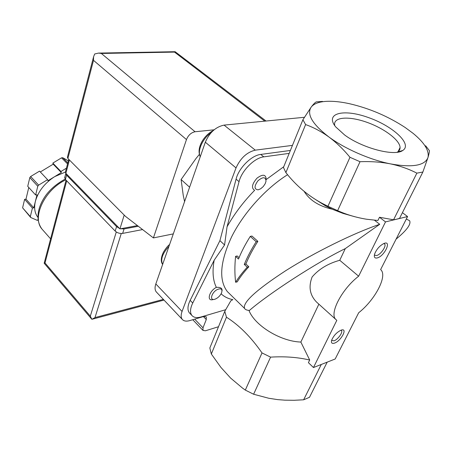 <?xml version="1.0" encoding="UTF-8"?>
<svg xmlns="http://www.w3.org/2000/svg" width="452" height="452" viewBox="0 0 452 452"><rect width="100%" height="100%" fill="white"/><g stroke="black" fill="none" stroke-linecap="round" stroke-linejoin="round"><path stroke-width="0.68" d="M289.195 153.381L263.776 156.861C254.493 157.804 241.707 170.602 239.046 181.659L227.062 226.751L224.571 244.967L214.163 260.239L192.744 303.015L190.156 300.36L219.921 240.645L236.08 179.139C238.707 168.093 251.459 155.341 260.748 154.431L290.382 150.459M222.034 290.935C222.435 288.297 220.542 287.105 216.35 287.359C208.903 291.071 206.344 302.038 213.417 299.456M199.315 154.46L195.953 158.562L181.105 179.534L183.224 195.275L184.58 201.609M189.608 187.207L181.105 179.534M235.599 256.34C234.633 265.539 234.644 274.183 235.633 282.28C238.34 277.737 242.21 272.703 247.238 267.177L244.283 264.426C247.306 257.013 251.284 249.447 256.199 241.718L250.272 236.407C245.402 244.103 241.475 251.645 238.498 259.041L235.599 256.34L237.193 255.962L239.052 257.685M425.648 145.781L429.4 150.646C429.479 151.77 429.004 154.07 427.965 157.556C424.795 165.675 412.297 167.782 390.471 163.878C380.821 162.008 370.674 161.291 360.018 161.709L349.967 157.296C343.463 149.38 336.429 142.6 328.875 136.956C312.372 124.215 306.479 114.254 311.202 107.079C313.417 104.237 317.383 102.429 323.09 101.66C330.356 100.756 339.226 101.457 349.707 103.762C369.612 108.412 388.104 116.328 405.184 127.509L413.117 133.363C424.49 142.73 429.44 150.793 427.965 157.556L422.869 172.026L399.551 218.361L396.698 219.186L407.574 216.553L380.629 269.573L380.974 269.917C387.55 276.291 374.832 300.111 358.69 312.739L335.175 359.001L313.456 367.544L336.813 320.332L335.661 319.315C329.299 313.264 341.944 288.969 358.639 276.206L385.505 221.898L396.698 219.186L393.551 219.813L379.494 217.254L385.505 221.898M321.282 364.47L303.631 399.8L294.184 400.28L284.907 400.178L277.613 399.613L268.782 398.263L253.612 394.234L245.317 390.087L242.56 388.121L230.673 378.138L220.966 367.47L211.338 354.023L209.835 347.983L224.785 311.315L230.848 300.772L232.837 299.648C228.215 298.727 224.305 296.783 221.113 293.817M327.186 362.148L309.496 397.297L303.631 399.8M253.612 394.234L270.59 357.136C284.483 356.255 297.518 357.216 309.693 360.024L308.405 362.651L313.456 367.544M244.283 264.426L245.871 264.024L248.832 266.77C243.792 272.296 239.939 277.319 237.277 281.833L235.633 282.28M248.832 266.77L247.238 267.177M245.871 264.024C248.905 256.617 252.905 249.058 257.866 241.34L256.199 241.718M257.866 241.34L251.939 236.034L250.272 236.407M345.288 248.611L379.725 224.299C353.905 232.989 314.592 252.402 285.788 270.652C256.182 289.975 242.441 302.563 244.566 308.411C245.266 309.62 246.882 310.298 249.431 310.434C268.392 293.947 316.445 262.533 345.288 248.611L339.74 260.279L358.639 276.206M339.74 260.279C327.988 263.561 318.779 269.138 312.106 277.003C308.337 286.839 309.852 295.224 316.649 302.162L335.661 319.315M422.869 172.026L416.863 173.144L393.551 219.813M377.273 257.922C384.601 256.12 392.104 239.91 383.85 243.521C379.601 245.781 376.522 249.289 374.612 254.058C373.815 257.188 374.697 258.476 377.273 257.922M334.548 343.108C341.209 340.887 348.074 327.655 341.215 330.118C336.932 332.107 333.757 335.435 331.7 340.096C330.949 342.921 331.898 343.927 334.548 343.108M402.416 212.672L407.574 216.553M396.105 239.125C406.777 230.305 411.286 224.169 409.625 220.723L406.32 219.022M416.863 173.144C408.845 169.003 400.048 165.912 390.471 163.878C369.872 159.799 344.848 148.798 328.875 136.956C321.248 131.504 313.49 127.374 305.608 124.577L285.879 172.602C296.009 185.54 308.066 195.778 322.061 203.315L327.949 206.27L349.967 157.296M270.59 357.136L262.019 352.933L245.317 390.087M318.875 304.168L300.857 342.057C280.438 341.458 254.544 325.383 248.962 310.4M300.857 342.057L309.693 360.024M211.338 354.023L226.463 317.202C239.238 325.276 251.092 337.186 262.019 352.933M304.111 191.365C309.66 200.27 318.993 206.208 332.101 209.169L325.536 205.869L315.411 199.468M374.488 220.22L379.725 224.299M332.101 209.169L343.062 213.417L354.741 216.711M360.018 161.709L337.627 210.643L327.949 206.27M337.627 210.643C346.678 214.677 356.283 217.536 366.448 219.214L377.912 220.491L379.494 217.254M344.65 135.001L335.695 126.893C324.496 113.147 343.509 108.559 368.097 117.441C392.664 125.871 412.879 144.273 402.721 150.493C394.517 156.646 362.221 148.143 344.65 135.001M226.463 317.202L224.785 311.315M225.695 309.699L201.061 316.959C196.818 318.151 193.75 317.632 191.846 315.4C189.84 312.598 190.134 308.467 192.744 303.015M305.608 124.577L302.908 119.746L311.202 107.079C313.394 104.203 315.078 102.48 316.242 101.909L322.451 101.406M302.908 119.746L283.449 167.46L285.879 172.602M283.743 166.743L266.2 179.557C265.934 174.331 262.878 173.856 257.024 178.139C251.945 184.009 251.142 188.066 254.623 190.326C243.566 201.654 234.379 213.796 227.062 226.751M218.502 326.728L205.451 330.779L203.004 330.418L203.004 327.819L206.281 319.547L206.27 316.852L203.807 316.457L189.772 320.598C186.28 321.581 183.761 321.152 182.212 319.315C180.873 317.496 180.823 314.874 182.06 311.456L236.029 167.912C240.515 158.093 246.933 152.171 255.284 150.154L292.455 145.38M224.571 244.967L219.921 240.645M190.015 313.496L189.298 312.75C187.281 309.936 187.563 305.806 190.156 300.36M156.816 292.472L156.234 291.856C154.827 289.975 154.691 287.342 155.821 283.952L205.327 142.205C209.502 132.566 215.751 126.865 224.073 125.108L304.416 117.288M331.604 340.401L334.011 340.836C337.881 339.576 343.209 332.209 341.435 330.536L340.949 330.209M374.425 254.775L374.697 255.216L376.691 255.521C380.81 254.589 386.793 245.837 384.579 243.944L383.799 243.543M266.025 181.184C265.612 176.726 262.9 176.619 257.9 180.856C254.03 186.36 254.109 189.348 258.143 189.834L260.657 188.795L263.205 186.614L265.149 183.794L266.025 181.184M217.276 289.54C211.451 292.45 209.248 301.077 214.717 299.281L215.214 299.117C217.994 297.902 220.096 295.862 221.52 292.998C222.683 289.099 221.265 287.952 217.276 289.54M334.762 125.662L334.57 124.402C334.152 116.865 349.436 116.096 366.674 122.221C383.901 128.232 399.783 139.979 400.082 147.476C400.156 149.375 399.308 150.889 397.534 152.008L397.082 152.267M65.45 171.929L65.873 173.348L119.921 228.881L137.442 225.599M266.042 121.023L175.133 51.692L174.512 52.104L101.35 53.46L98.559 53.082L94.7 53.98L93.575 56.749L93.502 60.348L186.467 139.561L153.403 237.916L125.441 216.333L67.896 158.46L67.461 157.064M214.09 129.82L195.066 131.747C191.179 132.566 188.309 135.171 186.467 139.561M173.308 233.887L153.403 237.916M119.921 228.881L124.198 215.09M38.132 219.418L37.358 220.406L30.685 217.468L22.6 207.83L24.623 199.343L25.984 199.146L28.775 187.484M37.985 217.429L37.838 217.242C34.708 213.141 33.889 207.847 35.38 201.366L36.996 194.806L35.629 195.004L27.73 186.331L29.815 177.591L30.657 176.506L39.539 171.138L47.584 179.664L47.974 180.732L54.675 176.636L65.421 172.037M40.324 171.969L53.206 164.172L52.833 163.104L61.545 157.838L62.692 157.708L68.354 160.833M30.685 217.468L30.329 216.598L22.6 207.83M67.817 162.884L62.692 157.708M67.546 163.918L61.545 157.838M35.629 195.004L37.782 186.224L38.635 185.128L30.657 176.506M37.782 186.224L29.815 177.591M30.329 216.598L32.42 208.073L33.781 207.863L35.38 201.366C38.2 191.382 44.629 183.139 54.675 176.636L61.336 172.562L60.963 171.494L66.438 168.155M38.635 185.128L47.584 179.664M91.603 318.999L44.16 263.222L45.008 262.951L90.315 316.151L91.886 319.321L94.993 317.581L163.223 299.433L163.782 300.134M66.071 180.19L44.177 263.228M32.42 208.073L24.623 199.343M33.781 207.863L25.984 199.146M61.336 172.562L53.206 164.172M60.963 171.494L52.833 163.104M142.595 229.571L122.65 233.401C119.803 233.718 117.311 232.944 115.187 231.068L65.404 179.495L64.772 177.348M138.312 226.266L124.046 228.949L120.571 228.757M119.458 228.407L116.559 226.605L66.546 175.15L65.811 173.285M214.163 260.239C212.163 271.415 212.892 280.455 216.35 287.359M287.596 174.698C265.714 188.388 243.662 212.83 231.757 236.56C220.056 261.64 218.576 279.974 227.311 291.551L230.3 294.472M194.688 319.146L203.004 327.819M203.394 316.581L206.281 319.547M263.776 156.861L260.748 154.431M239.046 181.659L236.08 179.139M224.073 125.108L255.284 150.154M205.327 142.205L236.029 167.912M155.821 283.952L182.06 311.456M211.084 132.713C202.609 138.51 197.168 150.748 200.264 156.703M168.975 246.295C162.466 253.391 160.353 259.437 162.641 264.431M93.502 60.348L67.896 158.46M101.35 53.46L195.066 131.747M174.512 52.104L264.77 121.147M65.873 173.348L69.382 159.957M43.172 230.418L41.951 229.04C31.629 217.463 44.68 189.693 65.76 179.868M94.993 317.581L121.266 233.509M90.315 316.151L116.294 231.972M45.008 262.951L66.698 180.84M124.046 228.949L122.65 233.401M116.559 226.605L115.187 231.068M66.546 175.15L65.404 179.495M244.566 308.411L230.147 294.325M325.536 205.869L322.056 203.321M323.09 101.66L316.818 101.824M192.761 319.717L203.004 330.418M191.846 315.4L189.298 312.75M156.234 291.856L182.212 319.315M384.29 243.718L384.579 243.944M213.259 130.538C209.061 132.718 205.53 135.995 202.665 140.363C198.925 146.578 198.112 152.064 200.219 156.821M169.602 244.504C167.805 245.809 165.76 248.351 163.46 252.131C160.895 257.448 160.618 261.555 162.63 264.454M397.534 152.008L402.721 150.493M400.082 147.476L398.088 151.629M175.071 51.703L98.875 53.087M93.536 56.952L67.371 157.403M65.359 172.274L68.749 159.319M50.607 238.854L41.951 229.04C37.815 223.418 36.945 216.418 39.341 208.033C40.827 203.389 43.189 198.886 46.437 194.529C51.155 188.473 57.376 183.342 65.094 179.139M92.468 319.152L163.652 300.162M65.772 173.534L64.636 177.879"/></g></svg>
